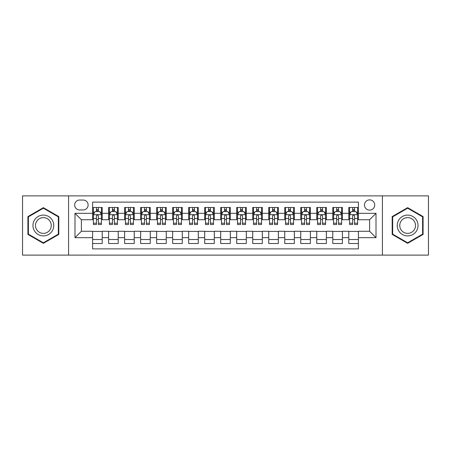 <?xml version="1.0" encoding="UTF-8"?>
<svg xmlns="http://www.w3.org/2000/svg" width="451" height="451" viewBox="0 0 451 451"><rect width="100%" height="100%" fill="white"/><g stroke="black" fill="none" stroke-linecap="round" stroke-linejoin="round"><path stroke-width="0.68" d="M369.606 199.883A5.124 5.124 0 0 0 364.481 205.002A5.124 5.124 0 0 0 369.606 210.127A5.124 5.124 0 0 0 374.73 205.002A5.124 5.124 0 0 0 369.606 199.883M382.414 255.119L428.45 255.119L428.45 195.881L382.414 195.881L382.414 255.119L68.586 255.119L68.586 195.881L22.55 195.881L22.55 255.119L68.586 255.119M358.398 207.488L348.792 207.488L348.792 213.329L342.388 213.329L342.388 219.738L348.792 219.738L348.792 213.329M342.388 213.329L342.388 207.488L332.782 207.488L332.782 213.329L326.372 213.329L326.372 219.738L332.782 219.738L332.782 213.329M326.372 213.329L326.372 207.488L316.765 207.488L316.765 213.329L310.361 213.329L310.361 219.738L316.765 219.738L316.765 213.329M310.361 213.329L310.361 207.488L300.755 207.488L300.755 213.329L294.351 213.329L294.351 219.738L300.755 219.738L300.755 213.329M294.351 213.329L294.351 207.488L284.744 207.488L284.744 213.329L278.34 213.329L278.34 219.738L284.744 219.738L284.744 213.329M278.34 213.329L278.34 207.488L268.734 207.488L268.734 213.329L262.33 213.329L262.33 219.738L268.734 219.738L268.734 213.329M262.33 213.329L262.33 207.488L252.718 207.488L252.718 213.329L246.314 213.329L246.314 219.738L252.718 219.738L252.718 213.329M246.314 213.329L246.314 207.488L236.707 207.488L236.707 213.329L230.303 213.329L230.303 219.738L236.707 219.738L236.707 213.329M230.303 213.329L230.303 207.488L220.697 207.488L220.697 213.329L214.293 213.329L214.293 219.738L220.697 219.738L220.697 213.329M214.293 213.329L214.293 207.488L204.686 207.488L204.686 213.329L198.282 213.329L198.282 219.738L204.686 219.738L204.686 213.329M198.282 213.329L198.282 207.488L188.67 207.488L188.67 213.329L182.266 213.329L182.266 219.738L188.67 219.738L188.67 213.329M182.266 213.329L182.266 207.488L172.66 207.488L172.66 213.329L166.256 213.329L166.256 219.738L172.66 219.738L172.66 213.329M166.256 213.329L166.256 207.488L156.649 207.488L156.649 213.329L150.245 213.329L150.245 219.738L156.649 219.738L156.649 213.329M150.245 213.329L150.245 207.488L140.639 207.488L140.639 213.329L134.235 213.329L134.235 219.738L140.639 219.738L140.639 213.329M134.235 213.329L134.235 207.488L124.628 207.488L124.628 213.329L118.218 213.329L118.218 219.738L124.628 219.738L124.628 213.329M118.218 213.329L118.218 207.488L108.612 207.488L108.612 219.738L102.208 219.738L102.208 207.488L92.602 207.488M92.602 243.512L102.208 243.512L102.208 231.262L108.612 231.262L108.612 243.512L118.218 243.512L118.218 231.262L124.628 231.262L124.628 237.671L118.218 237.671M124.628 237.671L124.628 243.512L134.235 243.512L134.235 231.262L140.639 231.262L140.639 237.671L134.235 237.671M140.639 237.671L140.639 243.512L150.245 243.512L150.245 231.262L156.649 231.262L156.649 237.671L150.245 237.671M156.649 237.671L156.649 243.512L166.256 243.512L166.256 231.262L172.66 231.262L172.66 237.671L166.256 237.671M172.66 237.671L172.66 243.512L182.266 243.512L182.266 231.262L188.67 231.262L188.67 237.671L182.266 237.671M188.67 237.671L188.67 243.512L198.282 243.512L198.282 231.262L204.686 231.262L204.686 237.671L198.282 237.671M204.686 237.671L204.686 243.512L214.293 243.512L214.293 231.262L220.697 231.262L220.697 237.671L214.293 237.671M220.697 237.671L220.697 243.512L230.303 243.512L230.303 231.262L236.707 231.262L236.707 237.671L230.303 237.671M236.707 237.671L236.707 243.512L246.314 243.512L246.314 231.262L252.718 231.262L252.718 237.671L246.314 237.671M252.718 237.671L252.718 243.512L262.33 243.512L262.33 231.262L268.734 231.262L268.734 237.671L262.33 237.671M268.734 237.671L268.734 243.512L278.34 243.512L278.34 231.262L284.744 231.262L284.744 237.671L278.34 237.671M284.744 237.671L284.744 243.512L294.351 243.512L294.351 231.262L300.755 231.262L300.755 237.671L294.351 237.671M300.755 237.671L300.755 243.512L310.361 243.512L310.361 231.262L316.765 231.262L316.765 237.671L310.361 237.671M316.765 237.671L316.765 243.512L326.372 243.512L326.372 231.262L332.782 231.262L332.782 237.671L326.372 237.671M332.782 237.671L332.782 243.512L342.388 243.512L342.388 231.262L348.792 231.262L348.792 237.671L342.388 237.671M79.63 209.969L83.153 209.969A4.961 4.961 0 0 0 88.12 205.002A4.961 4.961 0 0 0 83.153 200.041L79.63 200.041A4.961 4.961 0 0 0 74.669 205.002A4.961 4.961 0 0 0 79.63 209.969M382.414 195.881L68.586 195.881M358.398 213.329L358.398 202.121L92.602 202.121L92.602 219.738L81.394 219.738L81.394 231.262L92.602 231.262L92.602 248.879L358.398 248.879L358.398 231.262L369.606 231.262L369.606 219.738L358.398 219.738L358.398 213.329L376.01 213.329L376.01 237.671L358.398 237.671M92.602 237.671L74.99 237.671L74.99 213.329L92.602 213.329M348.792 237.671L348.792 243.512L358.398 243.512M92.602 211.491L93.402 211.491M96.446 211.491L98.369 211.491M101.407 211.491L102.208 211.491M92.602 219.575L93.402 219.575M96.446 219.575L98.369 219.575M101.407 219.575L102.208 219.575M92.602 231.425L102.208 231.425M92.602 239.509L102.208 239.509M108.612 219.575L109.413 219.575M112.457 219.575L114.379 219.575M117.418 219.575L118.218 219.575M108.612 211.491L109.413 211.491M112.457 211.491L114.379 211.491M117.418 211.491L118.218 211.491M108.612 231.425L118.218 231.425M108.612 239.509L118.218 239.509M124.628 231.425L134.235 231.425M124.628 239.509L134.235 239.509M124.628 211.491L125.429 211.491M128.467 211.491L130.39 211.491M133.434 211.491L134.235 211.491M124.628 219.575L125.429 219.575M128.467 219.575L130.39 219.575M133.434 219.575L134.235 219.575M140.639 231.425L150.245 231.425M140.639 239.509L150.245 239.509M140.639 211.491L141.439 211.491M144.478 211.491L146.4 211.491M149.444 211.491L150.245 211.491M140.639 219.575L141.439 219.575M144.478 219.575L146.4 219.575M149.444 219.575L150.245 219.575M156.649 231.425L166.256 231.425M156.649 239.509L166.256 239.509M156.649 211.491L157.45 211.491M160.494 211.491L162.411 211.491M165.455 211.491L166.256 211.491M156.649 219.575L157.45 219.575M160.494 219.575L162.411 219.575M165.455 219.575L166.256 219.575M172.66 231.425L182.266 231.425M172.66 239.509L182.266 239.509M172.66 211.491L173.46 211.491M176.504 211.491L178.427 211.491M181.465 211.491L182.266 211.491M172.66 219.575L173.46 219.575M176.504 219.575L178.427 219.575M181.465 219.575L182.266 219.575M188.67 231.425L198.282 231.425M188.67 239.509L198.282 239.509M188.67 211.491L189.471 211.491M192.515 211.491L194.437 211.491M197.482 211.491L198.282 211.491M188.67 219.575L189.471 219.575M192.515 219.575L194.437 219.575M197.482 219.575L198.282 219.575M204.686 231.425L214.293 231.425M204.686 239.509L214.293 239.509M204.686 211.491L205.487 211.491M208.525 211.491L210.448 211.491M213.492 211.491L214.293 211.491M204.686 219.575L205.487 219.575M208.525 219.575L210.448 219.575M213.492 219.575L214.293 219.575M220.697 231.425L230.303 231.425M220.697 239.509L230.303 239.509M220.697 211.491L221.497 211.491M224.542 211.491L226.458 211.491M229.503 211.491L230.303 211.491M220.697 219.575L221.497 219.575M224.542 219.575L226.458 219.575M229.503 219.575L230.303 219.575M236.707 231.425L246.314 231.425M236.707 239.509L246.314 239.509M236.707 211.491L237.508 211.491M240.552 211.491L242.475 211.491M245.513 211.491L246.314 211.491M236.707 219.575L237.508 219.575M240.552 219.575L242.475 219.575M245.513 219.575L246.314 219.575M252.718 231.425L262.33 231.425M252.718 239.509L262.33 239.509M252.718 211.491L253.518 211.491M256.563 211.491L258.485 211.491M261.529 211.491L262.33 211.491M252.718 219.575L253.518 219.575M256.563 219.575L258.485 219.575M261.529 219.575L262.33 219.575M268.734 231.425L278.34 231.425M268.734 239.509L278.34 239.509M268.734 211.491L269.535 211.491M272.573 211.491L274.496 211.491M277.54 211.491L278.34 211.491M268.734 219.575L269.535 219.575M272.573 219.575L274.496 219.575M277.54 219.575L278.34 219.575M284.744 231.425L294.351 231.425M284.744 239.509L294.351 239.509M284.744 211.491L285.545 211.491M288.589 211.491L290.506 211.491M293.55 211.491L294.351 211.491M284.744 219.575L285.545 219.575M288.589 219.575L290.506 219.575M293.55 219.575L294.351 219.575M300.755 231.425L310.361 231.425M300.755 239.509L310.361 239.509M300.755 211.491L301.556 211.491M304.6 211.491L306.522 211.491M309.561 211.491L310.361 211.491M300.755 219.575L301.556 219.575M304.6 219.575L306.522 219.575M309.561 219.575L310.361 219.575M316.765 231.425L326.372 231.425M316.765 239.509L326.372 239.509M316.765 211.491L317.566 211.491M320.61 211.491L322.533 211.491M325.571 211.491L326.372 211.491M316.765 219.575L317.566 219.575M320.61 219.575L322.533 219.575M325.571 219.575L326.372 219.575M332.782 231.425L342.388 231.425M332.782 239.509L342.388 239.509M332.782 211.491L333.582 211.491M336.621 211.491L338.543 211.491M341.587 211.491L342.388 211.491M332.782 219.575L333.582 219.575M336.621 219.575L338.543 219.575M341.587 219.575L342.388 219.575M348.792 231.425L358.398 231.425M348.792 239.509L358.398 239.509M348.792 211.491L349.593 211.491M352.631 211.491L354.554 211.491M357.598 211.491L358.398 211.491M348.792 219.575L349.593 219.575M352.631 219.575L354.554 219.575M357.598 219.575L358.398 219.575M81.394 219.738L74.99 213.329M81.394 231.262L74.99 237.671M376.01 213.329L369.606 219.738M376.01 237.671L369.606 231.262M43.364 243.343L58.816 234.419L58.816 216.581L43.364 207.657L27.911 216.581L27.911 234.419L43.364 243.343M423.089 216.581L407.636 207.657L392.184 216.581L392.184 234.419L407.636 243.343L423.089 234.419L423.089 216.581M98.369 209.568L96.446 209.568M101.407 223.234L98.369 223.234L98.369 224.542L101.407 224.542L101.407 214.772L99.806 211.57L95.003 211.57L93.402 214.772L93.402 224.542L96.446 224.542L96.446 223.234L93.402 223.234M93.402 214.772L93.402 207.488M101.407 214.772L101.407 207.488M96.446 211.57L96.446 207.488M98.369 207.488L98.369 211.57M98.369 223.234L98.369 215.973C97.726 214.738 97.083 214.738 96.446 215.973L96.446 223.234M43.364 215.093A10.407 10.407 0 0 0 32.957 225.5A10.407 10.407 0 0 0 43.364 235.907A10.407 10.407 0 0 0 53.77 225.5A10.407 10.407 0 0 0 43.364 215.093M43.364 217.619A7.881 7.881 0 0 0 35.488 225.5A7.881 7.881 0 0 0 43.364 233.381A7.881 7.881 0 0 0 51.245 225.5A7.881 7.881 0 0 0 43.364 217.619M58.337 234.142L43.364 242.785L28.396 234.142L28.396 216.858L43.364 208.215L58.337 216.858L58.337 234.142M398.622 220.297A10.407 10.407 0 0 0 402.433 234.514A10.407 10.407 0 0 0 416.651 230.703A10.407 10.407 0 0 0 412.84 216.486A10.407 10.407 0 0 0 398.622 220.297M400.809 221.559A7.881 7.881 0 0 0 403.696 232.321A7.881 7.881 0 0 0 414.458 229.441A7.881 7.881 0 0 0 411.577 218.679A7.881 7.881 0 0 0 400.809 221.559M422.604 216.858L422.604 234.142L407.636 242.785L392.663 234.142L392.663 216.858L407.636 208.215L422.604 216.858M114.379 209.568L112.457 209.568M117.418 223.234L114.379 223.234L114.379 224.542L117.418 224.542L117.418 214.772L115.817 211.57L111.014 211.57L109.413 214.772L109.413 224.542L112.457 224.542L112.457 223.234L109.413 223.234M109.413 214.772L109.413 207.488M117.418 214.772L117.418 207.488M112.457 211.57L112.457 207.488M114.379 207.488L114.379 211.57M114.379 223.234L114.379 215.973C113.737 214.738 113.1 214.738 112.457 215.973L112.457 223.234M130.39 209.568L128.467 209.568M133.434 223.234L130.39 223.234L130.39 224.542L133.434 224.542L133.434 214.772L131.833 211.57L127.03 211.57L125.429 214.772L125.429 224.542L128.467 224.542L128.467 223.234L125.429 223.234M125.429 214.772L125.429 207.488M133.434 214.772L133.434 207.488M128.467 211.57L128.467 207.488M130.39 207.488L130.39 211.57M130.39 223.234L130.39 215.973C129.753 214.738 129.11 214.738 128.467 215.973L128.467 223.234M146.4 209.568L144.478 209.568M149.444 223.234L146.4 223.234L146.4 224.542L149.444 224.542L149.444 214.772L147.843 211.57L143.04 211.57L141.439 214.772L141.439 224.542L144.478 224.542L144.478 223.234L141.439 223.234M141.439 214.772L141.439 207.488M149.444 214.772L149.444 207.488M144.478 211.57L144.478 207.488M146.4 207.488L146.4 211.57M146.4 223.234L146.4 215.973C145.763 214.738 145.121 214.738 144.478 215.973L144.478 223.234M162.411 209.568L160.494 209.568M165.455 223.234L162.411 223.234L162.411 224.542L165.455 224.542L165.455 214.772L163.854 211.57L159.051 211.57L157.45 214.772L157.45 224.542L160.494 224.542L160.494 223.234L157.45 223.234M157.45 214.772L157.45 207.488M165.455 214.772L165.455 207.488M160.494 211.57L160.494 207.488M162.411 207.488L162.411 211.57M162.411 223.234L162.411 215.973C161.774 214.738 161.131 214.738 160.494 215.973L160.494 223.234M178.427 209.568L176.504 209.568M181.465 223.234L178.427 223.234L178.427 224.542L181.465 224.542L181.465 214.772L179.864 211.57L175.061 211.57L173.46 214.772L173.46 224.542L176.504 224.542L176.504 223.234L173.46 223.234M173.46 214.772L173.46 207.488M181.465 214.772L181.465 207.488M176.504 211.57L176.504 207.488M178.427 207.488L178.427 211.57M178.427 223.234L178.427 215.973C177.784 214.738 177.147 214.738 176.504 215.973L176.504 223.234M194.437 209.568L192.515 209.568M197.482 223.234L194.437 223.234L194.437 224.542L197.482 224.542L197.482 214.772L195.881 211.57L191.072 211.57L189.471 214.772L189.471 224.542L192.515 224.542L192.515 223.234L189.471 223.234M189.471 214.772L189.471 207.488M197.482 214.772L197.482 207.488M192.515 211.57L192.515 207.488M194.437 207.488L194.437 211.57M194.437 223.234L194.437 215.973C193.795 214.738 193.158 214.738 192.515 215.973L192.515 223.234M210.448 209.568L208.525 209.568M213.492 223.234L210.448 223.234L210.448 224.542L213.492 224.542L213.492 214.772L211.891 211.57L207.088 211.57L205.487 214.772L205.487 224.542L208.525 224.542L208.525 223.234L205.487 223.234M205.487 214.772L205.487 207.488M213.492 214.772L213.492 207.488M208.525 211.57L208.525 207.488M210.448 207.488L210.448 211.57M210.448 223.234L210.448 215.973C209.811 214.738 209.168 214.738 208.525 215.973L208.525 223.234M226.458 209.568L224.542 209.568M229.503 223.234L226.458 223.234L226.458 224.542L229.503 224.542L229.503 214.772L227.902 211.57L223.098 211.57L221.497 214.772L221.497 224.542L224.542 224.542L224.542 223.234L221.497 223.234M221.497 214.772L221.497 207.488M229.503 214.772L229.503 207.488M224.542 211.57L224.542 207.488M226.458 207.488L226.458 211.57M226.458 223.234L226.458 215.973C225.821 214.738 225.179 214.738 224.542 215.973L224.542 223.234M242.475 209.568L240.552 209.568M245.513 223.234L242.475 223.234L242.475 224.542L245.513 224.542L245.513 214.772L243.912 211.57L239.109 211.57L237.508 214.772L237.508 224.542L240.552 224.542L240.552 223.234L237.508 223.234M237.508 214.772L237.508 207.488M245.513 214.772L245.513 207.488M240.552 211.57L240.552 207.488M242.475 207.488L242.475 211.57M242.475 223.234L242.475 215.973C241.832 214.738 241.195 214.738 240.552 215.973L240.552 223.234M258.485 209.568L256.563 209.568M261.529 223.234L258.485 223.234L258.485 224.542L261.529 224.542L261.529 214.772L259.928 211.57L255.119 211.57L253.518 214.772L253.518 224.542L256.563 224.542L256.563 223.234L253.518 223.234M253.518 214.772L253.518 207.488M261.529 214.772L261.529 207.488M256.563 211.57L256.563 207.488M258.485 207.488L258.485 211.57M258.485 223.234L258.485 215.973C257.842 214.738 257.205 214.738 256.563 215.973L256.563 223.234M274.496 209.568L272.573 209.568M277.54 223.234L274.496 223.234L274.496 224.542L277.54 224.542L277.54 214.772L275.939 211.57L271.136 211.57L269.535 214.772L269.535 224.542L272.573 224.542L272.573 223.234L269.535 223.234M269.535 214.772L269.535 207.488M277.54 214.772L277.54 207.488M272.573 211.57L272.573 207.488M274.496 207.488L274.496 211.57M274.496 223.234L274.496 215.973C273.858 214.738 273.216 214.738 272.573 215.973L272.573 223.234M290.506 209.568L288.589 209.568M293.55 223.234L290.506 223.234L290.506 224.542L293.55 224.542L293.55 214.772L291.949 211.57L287.146 211.57L285.545 214.772L285.545 224.542L288.589 224.542L288.589 223.234L285.545 223.234M285.545 214.772L285.545 207.488M293.55 214.772L293.55 207.488M288.589 211.57L288.589 207.488M290.506 207.488L290.506 211.57M290.506 223.234L290.506 215.973C289.869 214.738 289.226 214.738 288.589 215.973L288.589 223.234M306.522 209.568L304.6 209.568M309.561 223.234L306.522 223.234L306.522 224.542L309.561 224.542L309.561 214.772L307.96 211.57L303.157 211.57L301.556 214.772L301.556 224.542L304.6 224.542L304.6 223.234L301.556 223.234M301.556 214.772L301.556 207.488M309.561 214.772L309.561 207.488M304.6 211.57L304.6 207.488M306.522 207.488L306.522 211.57M306.522 223.234L306.522 215.973C305.879 214.738 305.242 214.738 304.6 215.973L304.6 223.234M322.533 209.568L320.61 209.568M325.571 223.234L322.533 223.234L322.533 224.542L325.571 224.542L325.571 214.772L323.97 211.57L319.167 211.57L317.566 214.772L317.566 224.542L320.61 224.542L320.61 223.234L317.566 223.234M317.566 214.772L317.566 207.488M325.571 214.772L325.571 207.488M320.61 211.57L320.61 207.488M322.533 207.488L322.533 211.57M322.533 223.234L322.533 215.973C321.89 214.738 321.253 214.738 320.61 215.973L320.61 223.234M338.543 209.568L336.621 209.568M341.587 223.234L338.543 223.234L338.543 224.542L341.587 224.542L341.587 214.772L339.986 211.57L335.183 211.57L333.582 214.772L333.582 224.542L336.621 224.542L336.621 223.234L333.582 223.234M333.582 214.772L333.582 207.488M341.587 214.772L341.587 207.488M336.621 211.57L336.621 207.488M338.543 207.488L338.543 211.57M338.543 223.234L338.543 215.973C337.906 214.738 337.263 214.738 336.621 215.973L336.621 223.234M354.554 209.568L352.631 209.568M357.598 223.234L354.554 223.234L354.554 224.542L357.598 224.542L357.598 214.772L355.997 211.57L351.194 211.57L349.593 214.772L349.593 224.542L352.631 224.542L352.631 223.234L349.593 223.234M349.593 214.772L349.593 207.488M357.598 214.772L357.598 207.488M352.631 211.57L352.631 207.488M354.554 207.488L354.554 211.57M354.554 223.234L354.554 215.973C353.917 214.738 353.274 214.738 352.631 215.973L352.631 223.234M108.612 237.671L102.208 237.671M108.612 213.329L102.208 213.329M101.368 214.693L93.442 214.693M93.402 212.449L94.563 212.449M100.246 212.449L101.407 212.449M96.446 218.481L93.402 218.481M101.407 218.481L98.369 218.481M98.369 210.589L96.446 210.589M117.378 214.693L109.452 214.693M109.413 212.449L110.574 212.449M116.262 212.449L117.418 212.449M112.457 218.481L109.413 218.481M117.418 218.481L114.379 218.481M114.379 210.589L112.457 210.589M133.395 214.693L125.468 214.693M125.429 212.449L126.584 212.449M132.273 212.449L133.434 212.449M128.467 218.481L125.429 218.481M133.434 218.481L130.39 218.481M130.39 210.589L128.467 210.589M149.405 214.693L141.479 214.693M141.439 212.449L142.601 212.449M148.283 212.449L149.444 212.449M144.478 218.481L141.439 218.481M149.444 218.481L146.4 218.481M146.4 210.589L144.478 210.589M165.416 214.693L157.489 214.693M157.45 212.449L158.611 212.449M164.294 212.449L165.455 212.449M160.494 218.481L157.45 218.481M165.455 218.481L162.411 218.481M162.411 210.589L160.494 210.589M181.426 214.693L173.5 214.693M173.46 212.449L174.622 212.449M180.304 212.449L181.465 212.449M176.504 218.481L173.46 218.481M181.465 218.481L178.427 218.481M178.427 210.589L176.504 210.589M197.437 214.693L189.516 214.693M189.471 212.449L190.632 212.449M196.32 212.449L197.482 212.449M192.515 218.481L189.471 218.481M197.482 218.481L194.437 218.481M194.437 210.589L192.515 210.589M213.453 214.693L205.526 214.693M205.487 212.449L206.648 212.449M212.331 212.449L213.492 212.449M208.525 218.481L205.487 218.481M213.492 218.481L210.448 218.481M210.448 210.589L208.525 210.589M229.463 214.693L221.537 214.693M221.497 212.449L222.659 212.449M228.341 212.449L229.503 212.449M224.542 218.481L221.497 218.481M229.503 218.481L226.458 218.481M226.458 210.589L224.542 210.589M245.474 214.693L237.547 214.693M237.508 212.449L238.669 212.449M244.352 212.449L245.513 212.449M240.552 218.481L237.508 218.481M245.513 218.481L242.475 218.481M242.475 210.589L240.552 210.589M261.484 214.693L253.563 214.693M253.518 212.449L254.68 212.449M260.368 212.449L261.529 212.449M256.563 218.481L253.518 218.481M261.529 218.481L258.485 218.481M258.485 210.589L256.563 210.589M277.5 214.693L269.574 214.693M269.535 212.449L270.696 212.449M276.378 212.449L277.54 212.449M272.573 218.481L269.535 218.481M277.54 218.481L274.496 218.481M274.496 210.589L272.573 210.589M293.511 214.693L285.584 214.693M285.545 212.449L286.706 212.449M292.389 212.449L293.55 212.449M288.589 218.481L285.545 218.481M293.55 218.481L290.506 218.481M290.506 210.589L288.589 210.589M309.521 214.693L301.595 214.693M301.556 212.449L302.717 212.449M308.399 212.449L309.561 212.449M304.6 218.481L301.556 218.481M309.561 218.481L306.522 218.481M306.522 210.589L304.6 210.589M325.532 214.693L317.605 214.693M317.566 212.449L318.727 212.449M324.416 212.449L325.571 212.449M320.61 218.481L317.566 218.481M325.571 218.481L322.533 218.481M322.533 210.589L320.61 210.589M341.548 214.693L333.622 214.693M333.582 212.449L334.738 212.449M340.426 212.449L341.587 212.449M336.621 218.481L333.582 218.481M341.587 218.481L338.543 218.481M338.543 210.589L336.621 210.589M357.558 214.693L349.632 214.693M349.593 212.449L350.754 212.449M356.437 212.449L357.598 212.449M352.631 218.481L349.593 218.481M357.598 218.481L354.554 218.481M354.554 210.589L352.631 210.589"/></g></svg>
